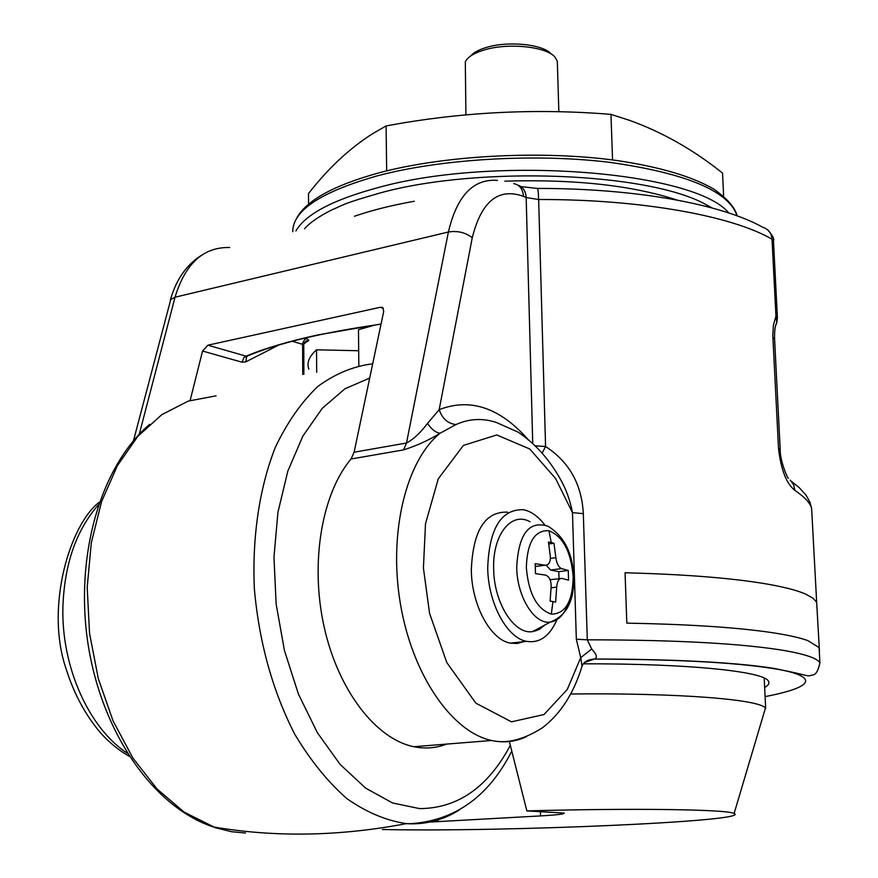 <?xml version="1.0" encoding="UTF-8"?>
<svg xmlns="http://www.w3.org/2000/svg" width="878" height="878" viewBox="0 0 878 878"><rect width="100%" height="100%" fill="white"/><g stroke="black" fill="none" stroke-linecap="round" stroke-linejoin="round"><path stroke-width="1.32" d="M523.727 641.675L517.175 643.497L510.316 643.135C490.462 639.81 471.607 605.074 471.321 569.987C472.968 530.652 485.029 511.369 507.506 512.148M556.948 619.67C549.76 636.177 539.652 643.409 526.613 641.357C506.858 637.988 488.058 603.065 487.707 567.803C489.276 528.293 501.228 508.933 523.573 509.745C531.168 511.347 538.203 516.374 544.667 524.814M560.899 480.101L560.91 480.112C566.321 489.759 570.173 500.603 572.478 512.642L555.544 478.444L529.741 448.976L496.783 434.961L463.386 445.409L438.265 478.839L425.512 523.705L423.416 567.967L429.583 613.426L446.792 662.55L475.887 703.19L511.468 721.826L544.009 714.538L567.287 689.439L580.72 657.644L576.33 639.217L572.478 512.642L583.321 513.641L587.294 639.821L591.695 649.007C596.711 654.45 597.655 657.776 594.538 658.994L584.748 662.418M536.886 629.317L535.832 630.92M542.154 453.169L545.567 446.496C569.163 461.861 581.752 484.239 583.321 513.641M812.073 516.494L811.645 508.636C810.46 503.259 804.863 497.167 794.886 490.374C786.436 483.723 780.981 469.752 778.512 448.438L772.816 335.594L773.375 325.431L775.943 316.091L772.025 239.222C771.586 233.186 768.502 229.202 762.773 227.259C721.222 204.014 634.926 188.265 537.588 188.43M775.669 325.661L776.821 322.566L775.943 316.091L777.414 317.968M794.886 490.374L793.591 484.7L790.255 480.145M581.412 668.213L582.026 666.215L580.72 657.644L591.695 649.007M560.91 480.112C549.507 459.545 535.24 443.555 518.086 432.141L496.707 422.592C482.944 417.917 469.368 418.565 455.967 424.568L440.152 433.194C429.079 440.097 416.874 445.662 403.529 449.887L351.057 458.996C321.886 493.359 309.923 562.688 324.037 626.464C338.063 690.284 375.894 739.111 413.867 746.717C425.237 749.022 436.146 748.144 446.606 744.094M532.737 443.445L526.163 197.539L523.464 196.343C498.441 187.453 481.374 201.249 472.265 237.729L439.176 409.653C470.048 397.712 499.538 407.502 527.645 439.022M764.65 687.419C768.513 685.301 769.776 683.205 768.437 681.13C763.937 671.472 688.978 663.538 583.497 663.812M455.967 424.568C447.868 423.646 442.271 418.685 439.176 409.653L427.509 423.459C431.691 429.474 435.905 432.722 440.152 433.194C406.349 460.204 388.317 532.211 400.346 603.482C412.188 674.798 451.885 732.153 491.614 740.483C503.829 743.106 515.43 741.822 526.427 736.653M497.453 180.407C473.308 178.541 456.955 195.739 448.395 232.011L406.503 443.017C413.417 439.373 420.419 432.854 427.509 423.459M358.685 350.739L316.552 349.806C309.133 356.358 306.554 362.801 308.836 369.133M375.323 324.959L358.476 329.689L358.839 365.643M530.016 521.784C511.468 511.062 492.404 534.702 493.666 568.977C493.908 602.846 514.267 634.915 532.628 631.611L539.092 629.526L544.909 624.982M351.057 458.996L354.108 452.214L383.697 311.481L382.896 307.86L380.229 307.3L207.867 345.197L246.103 356.161C264.541 348.423 288.467 341.344 317.88 334.935L381.063 323.993M278.743 345.043L245.851 361.868L242.054 362.208L202.555 351.035L190.131 400.478M202.555 351.035L207.867 345.197M303.887 343.891L308.891 340.247L306.477 338.502L304.765 339.358L302.636 343.21L302.537 344.341L303.755 344.802M316.684 372.327L316.552 349.806M304.556 228.763C309.813 222.683 318.912 216.394 331.851 209.897C345.284 204.212 340.664 204.322 381.118 192.677C480.068 165.668 647.591 172.505 705.221 204.179L712.354 208.031M570.711 693.982C679.287 692.83 759.766 699.481 765.429 708.096L764.09 712.596M249.912 354.975L243.952 357.412L242.054 362.208M245.851 361.868L246.509 356.94L247.398 356.259M509.372 741.515L526.855 810.91C634.673 807.947 728.016 809.439 734.118 813.478C753.368 821.424 501.14 832.212 382.435 829.49M526.855 810.91L564.214 813.072C565.004 814.005 557.091 814.949 540.497 815.914L426.499 822.247M550.122 601.068L555.653 602.078L556.696 587.13C557.223 581.192 558.946 578.273 561.887 578.382L568.56 580.182L568.275 570.47L561.591 568.604C558.627 567.287 556.718 563.643 555.851 557.695L553.974 543.241L548.465 542.022L550.352 556.52C550.55 562.359 548.794 565.245 545.084 565.212L535.196 563.687L535.47 573.608L545.392 575.101C549.112 576.341 551.044 579.996 551.186 586.065L550.122 601.068M535.328 566.661L536.085 566.398M553.974 543.241L548.783 543.954M546.16 565.245L550.649 570.031L561.602 568.604L550.649 570.031L558.814 571.688L568.275 570.47M559.023 578.745L558.814 571.688M560.208 578.602L550.1 579.721M386.671 170.881L386.09 125.949L373.106 133.401C349.971 147.954 328.438 168.005 308.507 193.544L308.562 204.223M612.57 159.95L610.956 114.381C535.229 108.192 460.27 112.055 386.09 125.949M723.615 196.057L722.55 173.087C693.247 149.655 662.166 132.051 629.296 120.264L610.956 114.381M470.597 56.027C473.527 52.581 478.795 49.717 486.434 47.445C508.263 40.64 543.339 44.295 551.175 54.008M557.398 63.787L557.321 61.284L555.028 57.136C546.511 46.545 508.088 42.55 484.206 49.969C473.813 53.119 467.513 57.103 465.318 61.921L465.911 114.842M576.33 639.217L587.294 639.821C677.651 639.908 743.94 643.585 786.161 650.85C806.081 654.461 817.33 658.445 819.909 662.791L819.086 647.58L807.804 640.589C798.793 637.296 784.745 634.344 765.66 631.721C731.078 627.046 684.796 624.181 626.826 623.139L625.048 572.774C682.755 574.267 728.85 577.812 763.322 583.42C782.342 586.57 796.346 590.093 805.356 593.978L812.787 598.028L816.661 602.22L811.645 508.636L809.977 502.26L806.158 495.313L799.232 487.641L791.561 481.473M819.448 651.169L816.65 602.22M773.496 241.307L772.025 239.222C732.197 215.878 640.72 199.174 538.653 199.525L545.567 446.496L535.218 445.804M517.833 185.104C522.959 186.871 525.735 191.009 526.163 197.539L538.653 199.525C538.379 191.514 537.874 187.815 537.149 188.43L520.972 186.608M772.881 337.426L774.594 339.336M778.512 448.438L780.224 449.986M587.558 660.377L594.241 659.071C674.897 659.301 734.337 662.418 772.541 668.443C806.904 673.645 828.316 684.379 765.089 696.616M98.479 504.773C76.298 529.994 64.434 564.06 62.898 606.994C61.262 666.797 88.897 728.191 127.343 753.28M523.464 196.343C522.915 189.11 519.688 184.863 513.762 183.612M229.751 247.519C203.553 246.839 185.313 263.411 175.04 297.214L448.395 232.011C457.504 230.541 465.461 232.451 472.265 237.729M354.46 216.251C371.526 210.336 391.489 205.331 414.361 201.238M306.477 338.502L305.028 338.052M139.262 434.248L175.04 297.214L170.76 299.464L133.489 440.723M516.714 567.364C518.503 534.065 528.896 520.336 547.894 526.163C564.137 536.107 572.763 553.151 573.762 577.285C574.223 601.002 566.409 615.928 550.341 622.063C534.504 624.818 516.988 596.831 516.714 567.364M354.108 452.214L406.503 443.017L403.529 449.887M304.512 342.541L308.057 341.246M302.603 344.253L302.734 374.412M302.537 344.341L292.319 341.246M568.626 602.44C564.642 614.205 558.54 620.746 550.341 622.063L532.628 631.611M383.302 308.343L380.229 307.3M728.773 212.959C695.321 171.583 495.28 154.945 378.418 187.508C333.047 199.734 305.555 214.199 295.941 230.925M380.317 172.483C446.178 155.11 543.252 150.171 617.717 160.641C660.3 167.061 692.38 176.577 713.946 189.187C726.018 197.791 733.525 205.913 736.466 213.53L737.037 215.779C728.795 191.009 686.19 173.164 609.211 162.265C535.042 153.321 442.007 158.819 378.275 175.589C321.326 191.623 292.802 210.336 292.725 231.726M573.191 576.912C572.654 601.584 565.355 613.985 551.296 614.128C536.853 609.069 528.534 593.528 526.328 567.473C527.217 542.165 534.757 529.928 548.959 530.751C563.061 536.447 571.139 551.834 573.191 576.912M552.942 601.573L551.296 614.128M548.959 530.751L551.274 542.626M540.497 815.914L540.387 811.491M438.012 821.687L437.968 819.459M545.084 565.212L535.317 566.497M555.851 557.695L550.418 558.419M551.11 587.821L556.696 587.13M510.327 745.356C487.97 787.292 457.723 808.375 419.596 808.616L392.521 802.953L365.61 788.115L340.115 764.398L317.309 732.592L298.399 694.015L284.428 650.455L276.142 604.053L273.969 557.168L277.964 512.148L287.808 471.179L302.866 436.103L322.237 408.336L344.889 388.833L369.704 378.034M372.7 363.821C353.56 366.148 335.308 373.666 317.946 386.364C301.483 402.014 287.282 422.329 275.341 447.286C259.471 487.575 251.997 536.963 254.379 589.094C259.164 642.498 272.586 690.799 294.624 734.008C310.263 760.216 327.659 781.738 346.81 798.574C366.499 812.359 386.375 820.71 406.426 823.63L409.817 823.805C427.465 824.222 443.939 819.624 459.249 810.021M245.522 833.035L231.605 831.718L215.264 827.669L184.15 812.15L157.052 788.993L132.94 758.131L113.01 720.772L98.292 678.529L89.545 633.345L87.196 587.382L91.301 542.802L101.563 501.645L117.345 465.713L137.769 436.399L161.793 414.668L188.265 401.103L216.065 395.835M788.356 478.247C787.676 478.971 779.873 460.456 780.202 449.591L774.572 338.842C774.396 330.819 775.142 325.398 776.821 322.566L777.392 317.441L773.463 240.748C774.506 239.003 772.519 235.304 767.504 229.652M413.867 746.717L491.614 740.483C506.639 744.039 523.661 739.748 542.692 727.599C560.768 713.584 573.883 693.126 582.026 666.215C583.596 661.968 587.766 659.565 594.538 658.994C675.116 659.213 734.787 662.319 773.529 668.323C813.884 676.214 805.192 676.729 812.304 675.094C815.706 675.006 818.241 670.902 819.909 662.791M99.379 502.139C70.416 523.771 44.668 606.588 66.168 669.058C73.906 693.587 85.276 714.758 100.279 732.581C109.102 742.415 118.76 750.317 129.242 756.287M510.316 643.135L526.613 641.357M201.622 255.202C186.52 264.684 176.105 279.61 170.365 299.991M504.85 181.153C574.87 179.101 632.27 185.401 677.07 200.041M304.304 342.881L307.015 341.07C306.641 339.984 305.566 341.147 303.766 344.549M303.887 374.226L303.755 344.527M382.786 307.772L381.118 307.201M764.2 678.035L765.66 708.37M251.756 354.24L246.597 356.336C278.074 343.1 322.884 332.378 381.03 324.158M734.118 813.478L765.429 708.096M149.589 424.37C101.146 465.801 74.696 554.281 87.822 642.608C101.047 730.65 151.806 806.18 212.937 826.867C274.792 837.491 339.281 836.416 406.426 823.63L410.245 823.696C454.848 820.82 488.684 796.642 511.764 751.151M296.512 218.578C305.84 200.656 333.453 185.379 379.351 172.746M557.321 61.284L558.847 111.736"/></g></svg>

